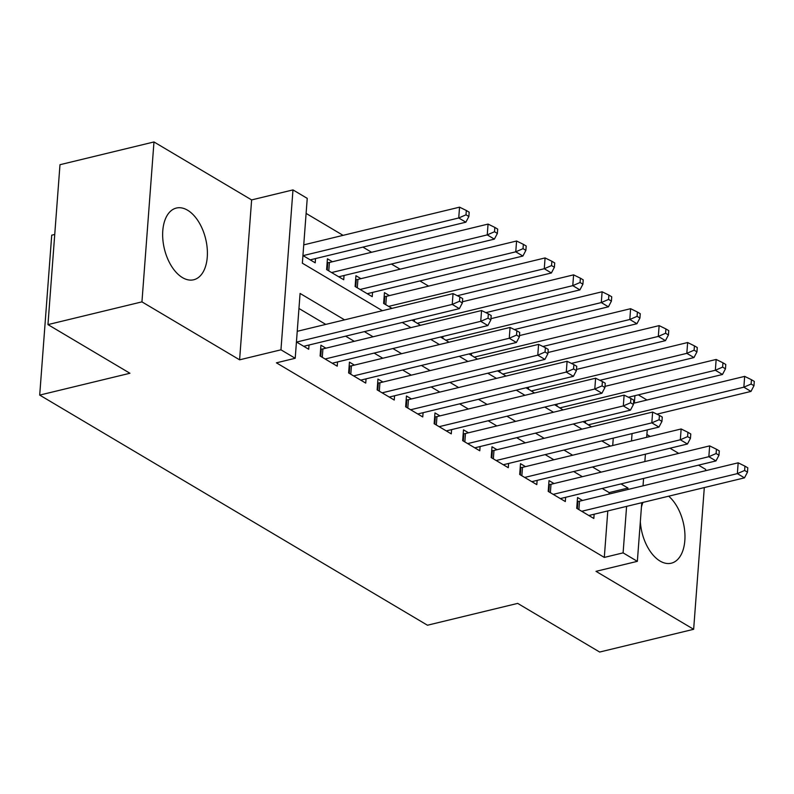 <?xml version="1.0" encoding="UTF-8"?>
<svg xmlns="http://www.w3.org/2000/svg" width="794" height="794" viewBox="0 0 794 794"><rect width="100%" height="100%" fill="white"/><g stroke="black" fill="none" stroke-linecap="round" stroke-linejoin="round"><path stroke-width="1.19" d="M642.951 502.423A36.891 21.23 76.4 0 0 641.423 507.207M640.331 521.708A36.891 21.23 76.4 0 0 660.062 561.06A36.891 21.23 76.4 0 0 671.277 563.204A36.891 21.23 76.4 0 0 684.934 534.471A36.891 21.23 76.4 0 0 668.677 496.19M187.563 210.202A36.891 21.23 76.4 0 0 176.347 208.058A36.891 21.23 76.4 0 0 162.869 239.669A36.891 21.23 76.4 0 0 182.491 277.622A36.891 21.23 76.4 0 0 193.706 279.766A36.891 21.23 76.4 0 0 207.184 248.155A36.891 21.23 76.4 0 0 187.563 210.202M638.307 394.856L646.991 400.017M705.578 470.703L705.677 469.393L698.531 465.145M678.701 453.384L670.017 448.233M650.197 436.462L646.892 434.497M54.736 234.458L51.719 235.183L39.7 395.094L427.46 625.225L517.688 603.39L599.659 652.043L693.648 629.295L704.308 487.576M39.7 395.094L129.928 373.259L47.958 324.607L59.987 164.705L153.976 141.957L141.947 301.869L239.599 359.821L280.957 349.817L292.976 189.905L307.238 198.371L302.365 263.201L382.4 310.702M239.599 359.821L251.629 199.919L153.976 141.957M251.629 199.919L292.976 189.905M428.611 286.108L419.927 280.957M400.107 269.186L391.412 264.035M371.592 252.264L362.908 247.113M343.077 235.352L306.107 213.407M47.958 324.607L141.947 301.869M582.518 500.478L577.536 497.52L576.722 508.319L593.823 518.472L594.14 514.224M554.014 483.556L549.021 480.598L548.207 491.397L565.318 501.55L565.636 497.312M525.499 466.634L520.507 463.676L519.693 474.475L536.804 484.628L537.121 480.39M496.984 449.712L491.992 446.754L491.188 457.562L508.289 467.706L508.607 463.468M468.47 432.79L463.488 429.832L462.674 440.64L479.774 450.793L480.102 446.546M439.965 415.867L434.973 412.91L434.159 423.718L451.27 433.871L451.588 429.623M411.451 398.945L406.459 395.988L405.645 406.796L422.755 416.949L423.073 412.701M382.936 382.033L377.944 379.066L377.14 389.874L394.241 400.027L394.558 395.779M354.422 365.111L349.439 362.143L348.626 372.952L365.736 383.105L366.054 378.857M325.917 348.189L320.925 345.221L320.111 356.03L337.222 366.183L337.539 361.935M332.418 261.752L327.426 258.784L326.612 269.593L343.723 279.746L344.04 275.498M360.923 278.674L355.94 275.707L355.126 286.515L372.227 296.668L372.555 292.42M389.437 295.596L384.445 292.629L383.631 303.437L391.968 308.38M612.71 445.533L613.266 438.139M302.941 255.539L315.208 262.824L315.526 258.576M412.165 320.061L420.483 325.302M440.68 336.974L448.997 342.224M469.194 353.896L477.502 359.146M497.709 370.818L506.016 376.068M526.214 387.74L534.531 392.99M554.728 404.662L563.045 409.912M583.243 421.584L591.55 426.835M344.566 319.853L300.082 293.452L295.209 358.273L276.411 362.828L604.303 557.418L607.797 510.929M609.067 494.057L609.177 492.598L602.199 488.459M582.379 476.688L573.695 471.537M553.865 459.766L545.18 454.615M525.36 442.853L516.666 437.692M496.846 425.931L488.161 420.77M468.331 409.009L459.647 403.848M439.816 392.087L431.132 386.926M411.312 375.165L402.618 370.004M382.797 358.243L374.113 353.082M354.283 341.321L345.598 336.17M325.768 324.399L298.961 308.489M296.44 341.976L308.707 349.261L309.025 345.013M641.76 502.711L637.354 561.338L595.996 571.343L693.648 629.295M637.354 561.338L623.101 552.872L626.595 506.374M604.303 557.418L623.101 552.872M295.209 358.273L280.957 349.817M647.239 429.921L646.683 437.315M645.413 454.178L644.857 461.572M643.587 478.445L643.031 485.839M631.508 440.988L632.064 433.593M634.366 403.074L634.922 395.68M402.221 322.463L410.905 327.614M430.735 339.385L439.419 344.536M459.25 356.308L467.934 361.459M487.754 373.23L496.449 378.381M516.269 390.152L524.953 395.303M544.783 407.074L553.468 412.225M573.298 423.996L581.982 429.147M601.802 440.918L610.497 446.069M627.865 489.511L627.975 488.042L620.997 483.913M601.177 472.142L592.493 466.991M572.663 455.22L563.978 450.069M544.158 438.298L535.464 433.147M515.643 421.376L506.959 416.225M487.129 404.454L478.445 399.303M458.614 387.532L449.93 382.38M430.11 370.619L421.416 365.458M401.595 353.697L392.911 348.536M373.081 336.775L364.396 331.614M609.177 492.598L627.975 488.042M296.589 342.065L452.233 304.41L459.369 308.638L303.715 346.303M297.244 331.306L453.046 293.601L452.233 304.41L459.508 301.254L462.356 302.941L462.684 298.623L459.835 296.926L459.508 301.254M459.835 296.926L453.046 293.601M459.369 308.638L462.356 302.941M310.216 259.866L465.86 222.201L458.733 217.973L459.547 207.165L303.745 244.87M466.009 214.817L468.857 216.504L469.185 212.187L466.326 210.489L466.009 214.817L458.733 217.973L303.09 255.628M468.857 216.504L465.86 222.201M459.547 207.165L466.326 210.489M325.103 358.987L480.747 321.332L487.873 325.56L332.229 363.225M320.627 349.162L321.302 349.132A4.734 1.896 -175.7 0 0 322.91 348.913L481.561 310.523L480.747 321.332L488.022 318.176L490.871 319.863L491.198 315.546L488.34 313.848L488.022 318.176M488.34 313.848L481.561 310.523M487.873 325.56L490.871 319.863M353.618 375.909L509.262 338.254L516.388 342.482L360.744 380.137M349.142 366.084L349.807 366.054A4.734 1.896 -175.7 0 0 351.414 365.836L510.076 327.446L509.262 338.254L516.527 335.098L519.385 336.785L519.703 332.468L516.854 330.77L516.527 335.098M516.854 330.77L510.076 327.446M516.388 342.482L519.385 336.785M382.122 392.832L537.776 355.166L544.902 359.404L389.259 397.06M377.656 383.006L378.321 382.976A4.734 1.896 -175.7 0 0 379.929 382.758L538.58 344.368L537.776 355.166L545.041 352.02L547.89 353.707L548.217 349.39L545.369 347.693L545.041 352.02M545.369 347.693L538.58 344.368M544.902 359.404L547.89 353.707M410.637 409.754L566.281 372.088L573.417 376.326L417.763 413.982M406.161 399.928L406.836 399.898A4.734 1.896 -175.7 0 0 408.444 399.68L567.095 361.29L566.281 372.088L573.556 368.942L576.404 370.629L576.732 366.312L573.883 364.615L573.556 368.942M573.883 364.615L567.095 361.29M573.417 376.326L576.404 370.629M338.73 276.788L494.374 239.123L487.248 234.895L488.062 224.087L329.411 262.477A4.734 1.896 4.3 0 1 327.793 262.695L327.128 262.725M494.513 231.739L497.372 233.426L497.689 229.109L494.841 227.412L494.513 231.739L487.248 234.895L331.604 272.55M497.372 233.426L494.374 239.123M488.062 224.087L494.841 227.412M367.245 293.701L522.889 256.045L515.763 251.817L516.576 241.009L357.915 279.399A4.734 1.896 4.3 0 1 356.308 279.617L355.643 279.647M523.028 248.661L525.876 250.348L526.204 246.031L523.355 244.334L523.028 248.661L515.763 251.817L360.109 289.473M525.876 250.348L522.889 256.045M516.576 241.009L523.355 244.334M457.364 295.715L551.403 272.967L544.267 268.729L545.081 257.931L386.43 296.321A4.734 1.896 4.3 0 1 384.822 296.539L384.147 296.569M551.542 265.583L554.391 267.27L554.718 262.953L551.87 261.256L551.542 265.583L544.267 268.729L388.623 306.395M554.391 267.27L551.403 272.967M545.081 257.931L551.87 261.256M485.878 312.637L579.908 289.889L572.782 285.651L573.596 274.853L462.445 301.75M580.057 282.495L582.905 284.192L583.233 279.875L580.374 278.178L580.057 282.495L572.782 285.651L417.138 323.317M582.905 284.192L579.908 289.889M573.596 274.853L580.374 278.178M439.151 426.676L594.795 389.01L601.921 393.248L446.278 430.904M434.675 416.85L435.34 416.82A4.734 1.896 -175.7 0 0 436.958 416.602L595.609 378.212L594.795 389.01L602.07 385.854L604.919 387.551L605.246 383.224L602.388 381.537L602.07 385.854M602.388 381.537L595.609 378.212M601.921 393.248L604.919 387.551M514.383 329.56L608.422 306.812L601.296 302.574L602.11 291.775L490.96 318.662M608.561 299.417L611.42 301.115L611.737 296.787L608.889 295.1L608.561 299.417L601.296 302.574L445.652 340.239M611.42 301.115L608.422 306.812M602.11 291.775L608.889 295.1M467.666 443.598L623.31 405.933L630.436 410.161L474.792 447.826M463.19 433.772L463.855 433.742A4.734 1.896 -175.7 0 0 465.463 433.524L624.124 395.134L623.31 405.933L630.575 402.776L633.433 404.474L633.751 400.146L630.902 398.459L630.575 402.776M630.902 398.459L624.124 395.134M630.436 410.161L633.433 404.474M542.898 346.482L636.937 323.724L629.811 319.496L630.615 308.697L519.475 335.584M637.076 316.34L639.924 318.037L640.252 313.709L637.403 312.022L637.076 316.34L629.811 319.496L474.157 357.161M639.924 318.037L636.937 323.724M630.615 308.697L637.403 312.022M496.171 460.52L651.824 422.855L658.951 427.083L503.297 464.748M491.704 450.694L492.369 450.655A4.734 1.896 -175.7 0 0 493.977 450.446L652.628 412.056L651.824 422.855L659.089 419.698L661.938 421.396L662.265 417.068L659.417 415.381L659.089 419.698M659.417 415.381L652.628 412.056M658.951 427.083L661.938 421.396M571.412 363.404L665.451 340.646L658.315 336.418L659.129 325.619L547.979 352.506M665.59 333.262L668.439 334.959L668.766 330.632L665.918 328.944L665.59 333.262L658.315 336.418L502.671 374.083M668.439 334.959L665.451 340.646M659.129 325.619L665.918 328.944M524.685 477.442L680.329 439.777L687.455 444.005L531.811 481.67M520.209 467.616L520.884 467.577A4.734 1.896 -175.7 0 0 522.492 467.358L681.143 428.968L680.329 439.777L687.604 436.621L690.452 438.318L690.78 433.99L687.922 432.303L687.604 436.621M687.922 432.303L681.143 428.968M687.455 444.005L690.452 438.318M599.927 380.326L693.956 357.568L686.83 353.34L687.644 342.532L576.494 369.428M694.105 350.184L696.953 351.881L697.281 347.554L694.422 345.866L694.105 350.184L686.83 353.34L531.186 391.005M696.953 351.881L693.956 357.568M687.644 342.532L694.422 345.866M553.2 494.364L708.844 456.699L715.97 460.927L560.326 498.592M548.723 484.529L549.388 484.499A4.734 1.896 -175.7 0 0 550.996 484.28L709.657 445.891L708.844 456.699L716.109 453.543L718.967 455.24L719.285 450.913L716.436 449.225L716.109 453.543M716.436 449.225L709.657 445.891M715.97 460.927L718.967 455.24M628.431 397.248L722.471 374.49L715.344 370.262L716.158 359.454L605.008 386.35M722.609 367.106L725.468 368.803L725.785 364.476L722.937 362.789L722.609 367.106L715.344 370.262L559.701 407.927M725.468 368.803L722.471 374.49M716.158 359.454L722.937 362.789M581.704 511.286L737.358 473.621L744.484 477.849L588.84 515.514M577.238 501.451L577.903 501.421A4.734 1.896 -175.7 0 0 579.511 501.203L738.172 462.813L737.358 473.621L744.623 470.465L747.472 472.162L747.799 467.835L744.951 466.147L744.623 470.465M744.951 466.147L738.172 462.813M744.484 477.849L747.472 472.162M656.946 414.17L750.985 391.412L743.859 387.184L744.663 376.376L633.523 403.273M751.124 384.028L753.972 385.725L754.3 381.398L751.452 379.711L751.124 384.028L743.859 387.184L588.205 424.85M753.972 385.725L750.985 391.412M744.663 376.376L751.452 379.711M320.746 356.407L321.302 349.132M322.275 357.31L322.91 348.913M349.261 373.329L349.807 366.054M350.789 374.232L351.414 365.836M377.775 390.251L378.321 382.976M379.304 391.154L379.929 382.758M406.29 407.173L406.836 399.898M407.808 408.076L408.444 399.68M329.411 262.477L328.776 270.873M327.793 262.695L327.247 269.97M357.915 279.399L357.29 287.795M356.308 279.617L355.762 286.892M386.43 296.321L385.795 304.717M384.822 296.539L384.276 303.814M414.468 319.496L414.309 321.639M412.85 319.893L412.781 320.736M434.794 424.095L435.34 416.82M436.323 424.998L436.958 416.602M442.983 336.418L442.824 338.562M441.365 336.815L441.295 337.658M463.309 441.017L463.855 433.742M464.837 441.921L465.463 433.524M471.497 353.34L471.338 355.484M469.869 353.737L469.81 354.581M491.823 457.94L492.369 450.655M493.342 458.843L493.977 450.446M500.002 370.262L499.843 372.406M498.384 370.659L498.324 371.503M520.328 474.862L520.884 467.577M521.856 475.765L522.492 467.358M528.516 387.184L528.357 389.328M526.898 387.581L526.829 388.425M548.843 491.774L549.388 484.499M550.371 492.687L550.996 484.28M557.031 404.106L556.872 406.25M555.403 404.503L555.343 405.337M577.357 508.696L577.903 501.421M578.886 509.609L579.511 501.203M585.545 421.028L585.376 423.172M583.918 421.425L583.858 422.259"/></g></svg>
